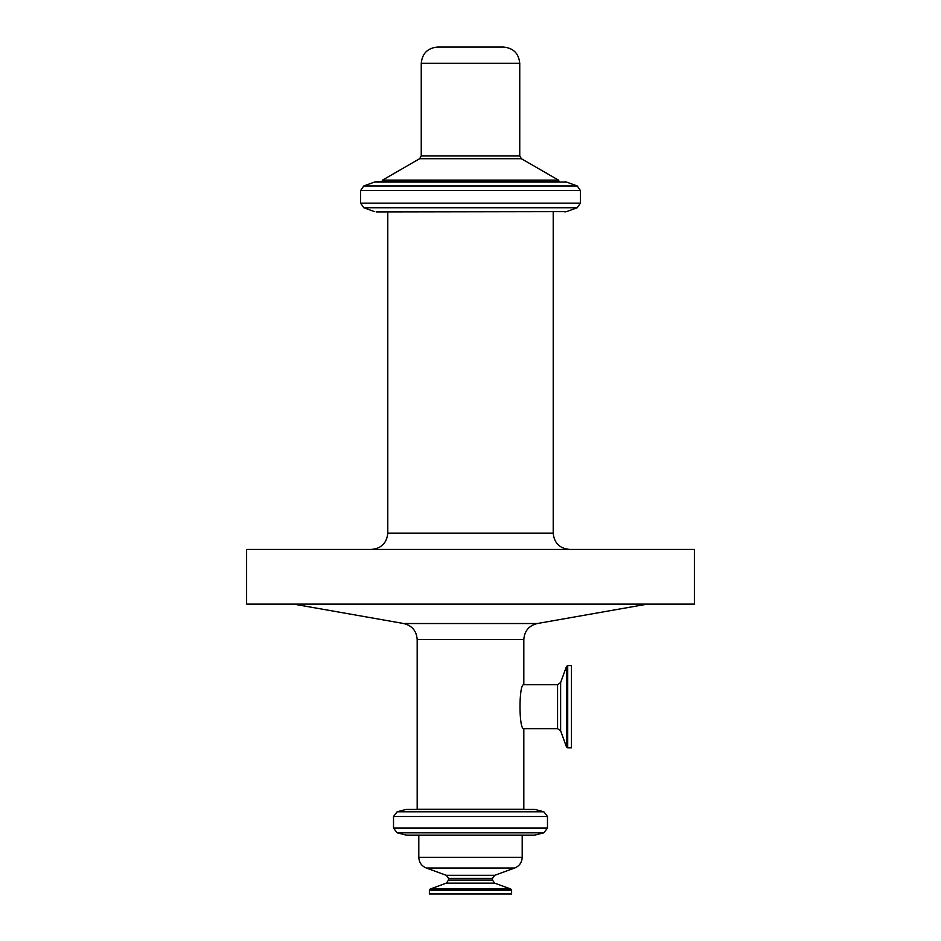 <?xml version="1.0" encoding="UTF-8"?>
<svg xmlns="http://www.w3.org/2000/svg" width="941" height="941" viewBox="0 0 941 941"><rect width="100%" height="100%" fill="white"/><g stroke="black" fill="none" stroke-linecap="round" stroke-linejoin="round"><path stroke-width="1.41" d="M523.819 684.719L523.819 639.562L417.181 639.562L417.181 809.284L523.819 809.284L523.819 728.687C518.726 730.04 518.726 683.366 523.819 684.719L557.566 684.719L560.624 682.578L566.494 666.44L567.717 665.593L571.446 665.593L571.446 747.813L567.717 747.813L567.717 665.593M511.61 890.221L429.39 890.221L429.39 893.95L511.61 893.95L511.61 890.221L510.751 888.998L494.625 883.128L492.484 880.07L492.484 878.388L494.625 875.33L514.703 868.025C519.444 866.026 521.937 862.45 522.196 857.31L522.196 835.337M397.137 832.809L543.863 832.809L533.806 835.337L407.194 835.337L397.137 832.809L393.526 828.092L547.474 828.092L547.474 816.517L393.526 816.517L393.526 828.092M543.863 811.801L535.076 809.448L405.924 809.448L397.137 811.801L543.863 811.801L547.474 816.517M535.076 809.448L405.924 809.448M523.819 639.562C524.443 630.976 528.924 625.624 537.276 623.53L645.949 604.369L292.228 604.122M694.387 604.122L246.613 604.122L246.613 549.415L694.387 549.415L694.387 604.122M387.786 211.913L387.786 533.135L553.214 533.135L553.214 211.913M376.106 211.913L566.564 211.619L577.198 207.749L363.802 207.749L360.591 203.162L580.409 203.162L580.409 190.541L360.591 190.541L360.591 203.162M577.198 185.953L566.564 182.084L374.436 182.084L363.802 185.953L577.198 185.953L580.409 190.541M470.5 181.789L376.106 181.789L470.5 181.789M381.764 181.507L559.236 181.789L381.764 181.789L382.575 180.096L558.425 180.096L521.385 158.711L419.615 158.711L382.575 180.096M519.75 155.888L519.75 63.329L421.25 63.329L421.25 155.888L519.75 155.888L521.385 158.711M519.75 63.329C518.785 53.437 513.363 48.015 503.47 47.05L437.53 47.05C427.637 48.015 422.215 53.437 421.25 63.329M523.819 728.687L557.566 728.687L557.566 684.719M557.566 728.687L560.624 730.828L566.494 746.954L566.494 666.44M560.624 730.828L560.624 682.578M522.196 857.31L418.804 857.31L418.804 835.337M514.703 868.025L426.297 868.025C421.556 866.026 419.063 862.45 418.804 857.31M494.625 875.33L446.375 875.33L426.297 868.025M535.076 835.161L405.924 835.161M492.484 878.388L448.516 878.388L446.375 875.33M492.484 880.07L448.516 880.07L448.516 878.388M494.625 883.128L446.375 883.128L448.516 880.07M510.751 888.998L430.249 888.998L446.375 883.128M537.276 623.53L403.724 623.53L295.051 604.369M566.494 746.954L567.717 747.813M543.863 832.809L547.474 828.092M393.526 816.517L397.137 811.801M429.39 890.221L430.249 888.998M417.181 639.562C416.557 630.976 412.076 625.624 403.724 623.53M645.949 604.369L648.772 604.122M553.214 533.135C554.178 543.016 559.613 548.45 569.493 549.415M387.786 533.135C386.822 543.016 381.387 548.45 371.507 549.415M566.564 211.619L564.894 211.913M374.436 211.619L363.802 207.749M577.198 207.749L580.409 203.162M360.591 190.541L363.802 185.953M566.564 182.084L564.894 181.789M374.436 182.084L376.106 181.789M559.236 181.507L558.425 180.096M419.615 158.711L421.25 155.888"/></g></svg>
